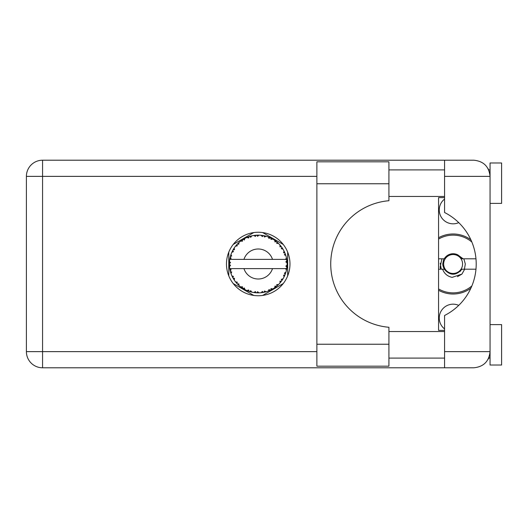 <?xml version="1.0" encoding="UTF-8"?>
<svg xmlns="http://www.w3.org/2000/svg" width="528" height="528" viewBox="0 0 528 528"><rect width="100%" height="100%" fill="white"/><g stroke="black" fill="none" stroke-linecap="round" stroke-linejoin="round"><path stroke-width="0.79" d="M444.569 328.937A13.853 13.853 0 0 1 458.733 305.369M458.733 222.631A13.853 13.853 0 0 1 444.569 199.063M438.563 290.255A30.017 30.017 0 0 0 470.89 288.182M283.239 244.444L262.654 232.558M287.668 275.887L287.668 252.113M262.654 295.442L283.239 283.556M233.211 283.556L253.803 295.442M228.789 252.113L228.789 275.887M253.803 232.558L233.211 244.444M470.89 239.818A30.017 30.017 0 0 0 438.563 237.745M266 291.799L266.132 291.76A28.862 28.862 0 0 0 268.151 291.106L270.244 290.242A28.862 28.862 0 0 0 270.791 289.984L272.785 288.922A28.862 28.862 0 0 0 274.58 287.786L276.395 286.433A28.862 28.862 0 0 0 276.857 286.044L278.527 284.519A28.862 28.862 0 0 0 279.979 282.975L281.398 281.206A28.862 28.862 0 0 0 281.754 280.718L282.995 278.824A28.862 28.862 0 0 0 284.011 276.969L284.948 274.903A28.862 28.862 0 0 0 285.173 274.342L285.899 272.197A28.862 28.862 0 0 0 286.427 270.145L286.823 267.914A28.862 28.862 0 0 0 286.902 267.32L287.074 265.063A28.862 28.862 0 0 0 287.074 262.937L287.067 262.786M230.023 257.855L229.885 258.529M230.003 257.948L229.779 259.123M232.452 251.011L232.142 251.651M232.419 251.071L231.884 252.199M236.491 245.012L236.122 245.441M241.897 240.2L241.428 240.53M241.448 240.517L240.794 240.999M250.978 236.062L249.592 236.458A28.862 28.862 0 0 0 249.025 236.643L248.516 236.821M248.305 236.9L247.599 237.164M247.408 237.244L246.985 237.415M257.189 235.158L256.714 235.178A28.862 28.862 0 0 0 256.113 235.217L255.156 235.303M255.354 235.283L254.529 235.376M254.489 235.382L254.08 235.435M264.396 235.805L263.934 235.706A28.862 28.862 0 0 0 263.34 235.594L263.096 235.547M262.588 235.468L261.908 235.376M272.065 238.669L270.791 238.016A28.862 28.862 0 0 0 270.244 237.758L270.191 237.732M269.848 237.58L269.287 237.343M276.052 241.296L275.57 240.926M275.372 240.781L275.009 240.517M282.031 247.672L281.754 247.282A28.862 28.862 0 0 0 281.398 246.794L281.252 246.589M280.936 246.187L280.414 245.54M280.612 245.777L280.091 245.157M284.651 252.391L284.374 251.777M284.262 251.546L284.09 251.183M286.717 259.36L286.592 258.667M286.552 258.449L286.427 257.855L285.575 259.38L272.507 259.38A15.008 15.008 0 0 0 243.949 259.38L272.507 259.38M287.074 265.063L285.859 266.105L286.909 267.26M286.975 266.561L287.027 265.874M286.994 266.343L287.067 265.234M285.899 272.197L284.381 273.154L285.193 274.289M285.437 273.629L285.661 272.983M285.509 273.418L285.853 272.349M282.995 278.824L281.285 279.371L281.899 280.513M282.104 280.216L282.566 279.517M282.473 279.655L282.883 279.008M272.785 288.922L271.029 288.578L270.838 289.964M271.339 289.714L271.722 289.516M271.933 289.403L272.6 289.027M267.148 291.449L268.006 291.159M258.845 292.855L258.977 292.855A28.862 28.862 0 0 0 261.096 292.723L263.34 292.406A28.862 28.862 0 0 0 263.934 292.294L263.987 292.281M264.68 292.136L265.096 292.037M255.638 292.75L256.113 292.783A28.862 28.862 0 0 0 256.714 292.822L256.773 292.829M257.407 292.849L258.76 292.855M246.959 290.532L249.025 291.357A28.862 28.862 0 0 0 249.592 291.542L249.652 291.562M250.364 291.773L251.123 291.977M244.451 289.364L244.84 289.568M237.93 284.519L238.425 284.995M238.306 284.882L238.669 285.226M233.462 278.83L233.686 279.193M233.739 279.272L234.148 279.913M230.558 272.204L230.828 273.075M229.383 265.063L229.429 265.894M229.429 265.934L229.462 266.35M286.46 269.993L285.575 268.62L272.507 268.62A15.008 15.008 0 0 1 243.949 268.62L229.739 268.62A28.862 28.862 0 0 0 229.746 268.666L229.766 268.811M230.096 270.442L230.195 270.884L231.132 269.801L229.746 268.666L230.195 270.884A28.862 28.862 0 0 0 230.347 271.471L231.02 273.629A28.862 28.862 0 0 0 231.799 275.603L231.865 275.748M232.063 276.19L232.789 277.642L233.429 276.362L231.964 275.979M232.406 276.903L232.789 277.642A28.862 28.862 0 0 0 233.079 278.17L234.267 280.097A28.862 28.862 0 0 0 235.514 281.813L235.785 282.15M235.943 282.348L236.32 282.79M234.274 280.045L234.505 278.315L233.092 278.19M233.482 278.863L233.706 279.22M248.569 291.199L249.025 291.357L248.609 289.984L246.906 290.552L247.962 290.974M250.734 290.677L249.592 291.542L251.783 292.136L250.734 290.677M251.75 292.09L251.783 292.136A28.862 28.862 0 0 0 253.862 292.532L254.021 292.552M253.862 292.532L256.113 292.783L255.374 291.562L253.862 292.532L254.47 292.618M258.977 292.855L257.605 291.7L256.793 292.829M262.522 292.545L263.34 292.406L262.317 291.403L261.254 292.703M266.132 291.76L264.515 290.987L263.954 292.288M269.485 290.578L270.244 290.242L269.003 289.529L268.297 291.053M275.807 286.889L276.395 286.433L275.015 286.044L274.705 287.694M278.527 284.519L276.738 284.618L276.916 285.998M280.896 281.866L281.398 281.206L279.972 281.18L280.084 282.856M284.625 275.669L284.948 274.903L283.556 275.233L284.084 276.83M231.02 273.629L231.686 271.966L230.366 271.544M236.425 282.916L236.98 283.536L237.283 282.137L235.567 281.873M236.98 283.536A28.862 28.862 0 0 0 237.395 283.978L237.409 283.991M237.395 283.978L239.026 285.549L238.808 283.767L237.567 284.156M239.019 285.496L239.026 285.549A28.862 28.862 0 0 0 240.656 286.902L240.722 286.948M242.451 286.777L240.656 286.902L242.51 288.209L242.451 286.777M240.709 286.895L242.51 288.209A28.862 28.862 0 0 0 243.019 288.532L243.23 288.664M244.339 287.971L243.019 288.532L244.985 289.648L244.339 287.971M244.966 289.595L244.985 289.648A28.862 28.862 0 0 0 246.906 290.552L247.282 290.71M247.995 290.987L248.477 291.166M233.317 249.421L233.079 249.83A28.862 28.862 0 0 0 232.789 250.358L231.799 252.397A28.862 28.862 0 0 0 231.02 254.371L230.347 256.529A28.862 28.862 0 0 0 230.195 257.116L229.746 259.334A28.862 28.862 0 0 0 229.739 259.38A28.862 28.862 0 0 0 229.475 261.439L229.363 263.696A28.862 28.862 0 0 0 229.363 264.304L229.37 264.376M229.39 262.865L229.363 263.696L230.551 262.627L229.462 261.591M229.753 268.719L229.838 269.194M229.891 269.485L230.003 270.032M229.957 269.821L230.083 270.402M229.475 261.485L229.442 261.868M229.436 261.954L229.475 261.439M230.578 255.73L230.347 256.529L231.686 256.034L230.967 254.516M229.515 266.521L230.551 265.373L229.363 264.304L229.475 266.561A28.862 28.862 0 0 0 229.739 268.62M230.347 271.471L230.492 271.986M231.845 275.629L232.789 277.642M229.786 259.301L231.132 258.199L230.182 257.189M230.347 256.529L230.881 254.773M230.756 255.156L230.624 255.572M230.597 255.644L230.729 255.235M237.732 243.679L237.395 244.022A28.862 28.862 0 0 0 236.98 244.464L235.514 246.187A28.862 28.862 0 0 0 234.267 247.903L233.35 249.368M233.501 249.11L233.079 249.83L234.505 249.685L234.181 248.035M229.363 264.304L229.39 265.261M229.396 265.28L229.436 266.039M229.746 268.666L229.951 269.788M229.786 268.699L230.195 270.884M231.02 254.371L230.809 254.978M231.845 252.371L233.429 251.638L232.756 250.43M234.267 247.903L234.029 248.266M233.93 248.417L233.554 249.031M246.906 237.448L248.609 238.016L249.025 236.643L246.906 237.448A28.862 28.862 0 0 0 244.985 238.352L243.019 239.468A28.862 28.862 0 0 0 242.51 239.791L240.656 241.098A28.862 28.862 0 0 0 239.026 242.451L237.798 243.613M237.976 243.434L237.395 244.022L238.808 244.233L238.907 242.557M229.515 261.479L229.363 263.696M235.567 246.18L237.283 245.863L236.933 244.517M237.395 244.022L238.709 242.741M243.316 239.29L244.339 240.029L244.847 238.425M286.697 268.739L286.823 267.914L285.82 268.62M286.948 261.149L286.902 260.68L285.859 261.895L287.074 262.937L287.047 262.403M286.948 261.136L286.902 260.68A28.862 28.862 0 0 0 286.823 260.086L286.816 260.007M285.635 259.38L286.823 260.086L286.744 259.552M236.135 245.428L235.811 245.817M239.026 242.451L238.55 242.887M240.656 241.098L242.451 241.223L242.444 239.837M243.731 239.045L243.349 239.263M244.253 238.742L243.817 238.993M253.862 235.468L255.374 236.438L256.113 235.217L253.862 235.468A28.862 28.862 0 0 0 251.783 235.864L251.632 235.904M229.739 259.38L243.949 259.38M286.427 257.855A28.862 28.862 0 0 0 285.899 255.803L285.859 255.651M285.542 254.681L285.173 253.658L284.381 254.846L285.78 255.407M285.859 255.77L285.173 253.658A28.862 28.862 0 0 0 284.948 253.097L284.942 253.077M284.948 253.097L284.011 251.031L283.556 252.767L284.856 252.866M283.998 251.084L284.011 251.031A28.862 28.862 0 0 0 282.995 249.176L282.909 249.044M281.952 247.566L281.285 248.629L282.995 249.176L282.658 248.629M279.972 246.82L281.398 246.794L279.979 245.025L279.972 246.82M279.979 245.025A28.862 28.862 0 0 0 278.527 243.481L278.414 243.375M276.738 243.382L278.527 243.481L276.857 241.956L276.738 243.382M277.22 242.266L276.857 241.956A28.862 28.862 0 0 0 276.395 241.567L276.335 241.52M274.692 240.293L275.015 241.956L276.197 241.415M274.58 240.214A28.862 28.862 0 0 0 272.785 239.078L272.653 238.999M272.785 239.078L270.791 238.016L271.029 239.422L272.785 239.078L272.23 238.762M268.264 236.94L269.003 238.471L270.171 237.725M268.151 236.894A28.862 28.862 0 0 0 266.132 236.24L265.98 236.201M265.333 236.023L263.934 235.706L264.515 237.013L266.132 236.24L265.511 236.069M262.317 236.597L263.34 235.594L261.096 235.277L262.317 236.597M261.096 235.277A28.862 28.862 0 0 0 258.977 235.145L258.826 235.145M258.152 235.138L256.714 235.178L257.605 236.3L258.977 235.145L258.463 235.138M250.028 236.326L249.592 236.458L250.734 237.323L251.783 235.864L251.183 236.009M234.274 247.955L233.079 249.83M244.385 238.676L243.85 238.973M248.266 236.914L247.936 237.032M251.123 236.023L250.067 236.313M249.592 236.458L251.387 235.963M258.977 235.145L257.308 235.151M244.966 238.405L243.019 239.468M256.714 235.178L258.575 235.138M266.132 236.24L264.508 235.831M251.783 235.864L250.391 236.221M255.136 235.303L254.384 235.396M258.298 235.138L257.585 235.145M263.934 235.706L265.736 236.135M262.37 235.435L261.492 235.323M265.472 236.062L264.878 235.917M278.527 243.481L277.292 242.332M268.178 236.94L270.013 237.653M269.346 237.362L268.594 237.065M272.191 238.742L271.656 238.451M277.484 242.497L276.857 241.956M277.933 242.906L277.556 242.563M282.995 249.176L282.084 247.751M272.738 239.085L270.791 238.016M278.038 243.005L277.589 242.596M282.223 247.962L281.978 247.599M282.322 248.107L282.632 248.596M276.395 241.567L274.593 240.266M284.638 252.358L284.48 252.001M285.457 254.437L285.199 253.73M282.942 249.157L281.754 247.282M284.44 251.915L284.222 251.46M285.556 254.714L285.714 255.182M286.704 259.294L286.645 258.944M287.027 262.112L286.988 261.551M286.994 266.363L286.909 267.241M286.44 270.098L286.513 269.749M286.823 260.086L286.4 257.902M287.027 262.904L286.902 260.68M286.427 270.145L286.559 269.518M284.038 276.923L284.203 276.58M284.242 276.5L284.011 276.969M284.374 276.223L284.585 275.761M286.4 270.098L286.823 267.914M284.315 276.349L284.566 275.801M280.012 282.935L280.335 282.553M283.998 276.916L284.948 274.903M279.979 282.975L280.394 282.48M278.164 284.869L277.82 285.193M276.395 286.433L274.58 287.786M275.253 287.305L275.662 287.001M243.949 268.62L272.507 268.62M279.979 282.922L281.398 281.206M271.267 289.747L270.857 289.951M268.198 291.086L268.666 290.908M271.504 289.628L271.874 289.43M268.151 291.106L268.66 290.915M264.713 292.123L265.122 292.03M263.34 292.406L261.644 292.657M261.921 292.624L261.096 292.723M268.178 291.06L270.244 290.242M266.086 291.74L264.455 292.182M265.188 292.01L265.67 291.885M257.638 292.855L258.034 292.862M253.915 292.538L254.291 292.591M254.687 292.644L255.189 292.703M258.938 292.822L257.248 292.849M254.773 292.657L255.149 292.697M250.516 291.812L250.859 291.905M248.239 291.08L248.655 291.232M248.688 291.245L249.025 291.357M247.381 290.75L246.906 290.552M253.909 292.505L256.113 292.783M247.54 290.809L248.107 291.034M241.817 287.747L242.18 287.991M471.874 285.932A28.862 28.862 0 0 1 438.563 288.928M438.563 269.194L444.246 269.194C450.153 275.88 456.067 275.88 461.974 269.194L475.966 269.194M464.686 269.194L461.921 274.098L452.12 277.365C447.454 276.349 444.272 273.629 442.576 269.194M438.563 258.806L444.246 258.806A10.276 10.276 0 0 1 457.723 254.819L461.974 258.806L463.109 258.806L457.723 254.819M461.921 274.098L457.453 276.679M441.923 258.806L440.114 267.267L440.761 269.194M475.966 258.806L463.109 258.806M438.563 239.072A28.862 28.862 0 0 1 471.874 242.068M441.269 269.194L440.207 263.188M462.574 264A9.464 9.464 0 0 1 453.11 273.464A9.464 9.464 0 0 1 443.645 264A9.464 9.464 0 0 1 453.11 254.536A9.464 9.464 0 0 1 462.574 264M460.185 271.451L461.195 269.544C457.314 274.157 452.74 274.989 447.487 272.032C444.589 270.131 443.012 267.452 442.741 264L443.797 258.806M463.861 258.806L465.307 264L464.416 269.194M388.918 344.236L388.918 366.175L316.879 366.175L316.879 161.825L388.918 161.825L388.918 200.726A63.499 63.499 0 0 0 330.733 264A63.499 63.499 0 0 0 388.918 327.274L388.918 344.236L316.879 344.236M490.057 324.614L501.6 324.614L501.6 365.02L490.057 365.02L490.057 351.628C489.027 361.376 483.641 366.762 473.893 367.792L444.569 367.792L444.569 351.628L490.057 351.628L490.057 162.98L501.6 162.98L501.6 203.386L490.057 203.386M490.057 169.904L488.704 169.904L488.149 168.755L489.74 173.184M489.04 357.258L488.149 359.245L488.704 358.096L490.057 358.096M258.225 232.254A31.746 31.746 0 0 0 226.479 264A31.746 31.746 0 0 0 258.225 295.746A31.746 31.746 0 0 0 289.978 264A31.746 31.746 0 0 0 258.225 232.254M388.918 358.096L444.569 358.096M388.918 331.538L444.569 331.538M388.918 196.462L444.569 196.462M388.918 169.904L444.569 169.904M444.569 176.372L444.569 160.208L473.893 160.208C483.641 161.238 489.027 166.624 490.057 176.372L444.569 176.372L444.569 212.507A57.724 57.724 0 0 1 444.569 315.493L444.569 351.628M444.569 367.792L42.563 367.792A16.163 16.163 0 0 1 26.4 351.628L26.4 176.372A16.163 16.163 0 0 1 42.563 160.208L444.569 160.208M444.569 330.383L438.563 330.383L438.563 197.617L444.569 197.617M490.057 351.628L489.746 354.763M316.879 176.372L42.563 176.372L42.563 351.628L316.879 351.628M42.563 367.792L42.563 351.628L26.4 351.628M26.4 176.372L42.563 176.372L42.563 160.208M388.918 183.764L316.879 183.764"/></g></svg>
